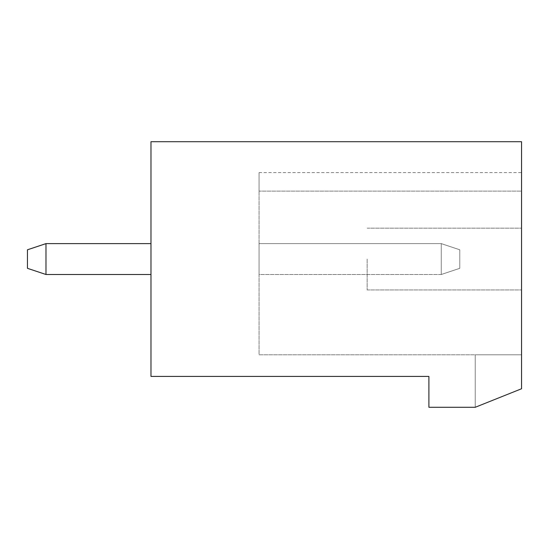 <?xml version="1.0" encoding="UTF-8"?>
<svg xmlns="http://www.w3.org/2000/svg" width="549" height="549" viewBox="0 0 549 549"><rect width="100%" height="100%" fill="white"/><g stroke="black" fill="none" stroke-linecap="round" stroke-linejoin="round"><path stroke-width="0.41" stroke-dasharray="2.75 2.06" d="M428.906 376.408L150.975 376.408L150.975 141.711L521.55 141.711L521.55 388.761L475.228 407.289L428.906 407.289L428.906 376.408M150.975 243.619L45.979 243.619L150.975 243.619L45.979 243.619L150.975 243.619L45.979 243.619L150.975 243.619L45.979 243.619L150.975 243.619L45.979 243.619L150.975 243.619L45.979 243.619L150.975 243.619L45.979 243.619L150.975 243.619L45.979 243.619L150.975 243.619L45.979 243.619L150.975 243.619L45.979 243.619L150.975 243.619L150.975 274.5L150.975 243.619L150.975 274.5L150.975 243.619L150.975 274.5L150.975 243.619L150.975 274.5L150.975 243.619L150.975 274.5L150.975 243.619L150.975 274.5L150.975 243.619L150.975 274.5L150.975 243.619L150.975 274.5L150.975 243.619L150.975 274.5L150.975 243.619L150.975 274.5L150.975 243.619L150.975 274.5L150.975 243.619L45.979 243.619L45.979 274.5L150.975 274.5M45.979 243.619L27.45 249.795L27.45 268.324L27.45 249.795L45.979 243.619L27.45 249.795L27.45 268.324L27.45 249.795L45.979 243.619L27.45 249.795L27.45 268.324L27.45 249.795L45.979 243.619L27.45 249.795L27.45 268.324L27.45 249.795L45.979 243.619L27.45 249.795L27.45 268.324L27.45 249.795L45.979 243.619L27.45 249.795L27.45 268.324L27.45 249.795L45.979 243.619L27.45 249.795L27.45 268.324L27.45 249.795L45.979 243.619L27.45 249.795L27.45 268.324L27.45 249.795L45.979 243.619L27.45 249.795L27.45 268.324L27.45 249.795L45.979 243.619L27.45 249.795L27.45 268.324L27.45 249.795L45.979 243.619L45.979 274.5L45.979 243.619L45.979 274.5L45.979 243.619L45.979 274.5L45.979 243.619L45.979 274.5L45.979 243.619L45.979 274.5L45.979 243.619L45.979 274.5L45.979 243.619L45.979 274.5L45.979 243.619L45.979 274.5L45.979 243.619L45.979 274.5L45.979 243.619L45.979 274.5L45.979 243.619L27.45 249.795L27.45 268.324L45.979 274.5M521.55 388.761L521.55 191.121L521.55 354.791L259.059 354.791L259.059 191.121L259.059 354.791L521.55 354.791L475.228 354.791L521.55 354.791L475.228 354.791L521.55 354.791L475.228 354.791L521.55 354.791L475.228 354.791L521.55 354.791L475.228 354.791L521.55 354.791L475.228 354.791L521.55 354.791L475.228 354.791L521.55 354.791L475.228 354.791L521.55 354.791L475.228 354.791L521.55 354.791L475.228 354.791L521.55 354.791L475.228 354.791L521.55 354.791L521.55 388.761L521.55 354.791L521.55 388.761L521.55 354.791L521.55 388.761L475.228 407.289L521.55 388.761L475.228 407.289L475.228 354.791L475.228 407.289L521.55 388.761L475.228 407.289L475.228 354.791L475.228 407.289L521.55 388.761L475.228 407.289L475.228 354.791L475.228 407.289L475.228 354.791L475.228 407.289L521.55 388.761L475.228 407.289L521.55 388.761L475.228 407.289L475.228 354.791L475.228 407.289L475.228 354.791L475.228 407.289L521.55 388.761L475.228 407.289L521.55 388.761L475.228 407.289L475.228 354.791L475.228 407.289L475.228 354.791L475.228 407.289L521.55 388.761L475.228 407.289L521.55 388.761L475.228 407.289L475.228 354.791L475.228 407.289L475.228 354.791L475.228 407.289L521.55 388.761L475.228 407.289L521.55 388.761L475.228 407.289L475.228 354.791L475.228 407.289L475.228 354.791L475.228 407.289L521.55 388.761L475.228 407.289L521.55 388.761L521.55 354.791L521.55 388.761M521.55 191.121L521.55 172.592L521.55 191.121L521.55 172.592L521.55 191.121L521.55 172.592L521.55 191.121L521.55 172.592L521.55 191.121L521.55 172.592L521.55 191.121L521.55 172.592L521.55 191.121L521.55 172.592L521.55 191.121L521.55 172.592L521.55 191.121L521.55 172.592L521.55 191.121L521.55 172.592L521.55 191.121L521.55 172.592L521.55 191.121L259.059 191.121L259.059 172.592L259.059 191.121L259.059 172.592L259.059 191.121L259.059 172.592L259.059 191.121L259.059 172.592L259.059 191.121L259.059 172.592L259.059 191.121L259.059 172.592L259.059 191.121L259.059 172.592L259.059 191.121L259.059 172.592L259.059 191.121L259.059 172.592L259.059 191.121L259.059 172.592L259.059 191.121L259.059 172.592L259.059 191.121L521.55 191.121M521.55 259.059L521.55 319.271L521.55 259.059M475.228 407.289L475.228 354.791L475.228 407.289M259.059 274.5L259.059 243.619L259.059 274.5L259.059 243.619L259.059 274.5L259.059 243.619L259.059 274.5L259.059 243.619L259.059 274.5L259.059 243.619L259.059 274.5L259.059 243.619L259.059 274.5L259.059 243.619L259.059 274.5L259.059 243.619L259.059 274.5L259.059 243.619L259.059 274.5L259.059 243.619L259.059 274.5L259.059 243.619L259.059 274.5L441.259 274.5L441.259 243.619L259.059 243.619L441.259 243.619L259.059 243.619L441.259 243.619L259.059 243.619L441.259 243.619L259.059 243.619L441.259 243.619L259.059 243.619L441.259 243.619L259.059 243.619L441.259 243.619L259.059 243.619L441.259 243.619L259.059 243.619L441.259 243.619L259.059 243.619L441.259 243.619L259.059 243.619L441.259 243.619L259.059 243.619L441.259 243.619L441.259 274.5L441.259 243.619L441.259 274.5L441.259 243.619L441.259 274.5L441.259 243.619L441.259 274.5L441.259 243.619L441.259 274.5L441.259 243.619L441.259 274.5L441.259 243.619L441.259 274.5L441.259 243.619L441.259 274.5L441.259 243.619L441.259 274.5L441.259 243.619L441.259 274.5L441.259 243.619L441.259 274.5L459.788 268.324L459.788 249.795L441.259 243.619L459.788 249.795L441.259 243.619L459.788 249.795L441.259 243.619L459.788 249.795L441.259 243.619L459.788 249.795L441.259 243.619L459.788 249.795L441.259 243.619L459.788 249.795L441.259 243.619L459.788 249.795L441.259 243.619L459.788 249.795L441.259 243.619L459.788 249.795L441.259 243.619L459.788 249.795L441.259 243.619L459.788 249.795L459.788 268.324L459.788 249.795L459.788 268.324L459.788 249.795L459.788 268.324L459.788 249.795L459.788 268.324L459.788 249.795L459.788 268.324L459.788 249.795L459.788 268.324L459.788 249.795L459.788 268.324L459.788 249.795L459.788 268.324L459.788 249.795L459.788 268.324L459.788 249.795L459.788 268.324L459.788 249.795L459.788 268.324L441.259 274.5L459.788 268.324L441.259 274.5L459.788 268.324L441.259 274.5L459.788 268.324L441.259 274.5L459.788 268.324L441.259 274.5L459.788 268.324L441.259 274.5L459.788 268.324L441.259 274.5L459.788 268.324L441.259 274.5L459.788 268.324L441.259 274.5L459.788 268.324L441.259 274.5L459.788 268.324L441.259 274.5L259.059 274.5M367.144 259.059L367.144 289.941L367.144 259.059M259.059 172.592L521.55 172.592M367.144 289.941L521.55 289.941L367.144 289.941M367.144 228.178L521.55 228.178L367.144 228.178"/><path stroke-width="0.82" d="M428.906 376.408L150.975 376.408L150.975 141.711L521.55 141.711L521.55 388.761L475.228 407.289L428.906 407.289L428.906 376.408M150.975 243.619L45.979 243.619L45.979 274.5L150.975 274.5M45.979 243.619L27.45 249.795L27.45 268.324L45.979 274.5"/></g></svg>
